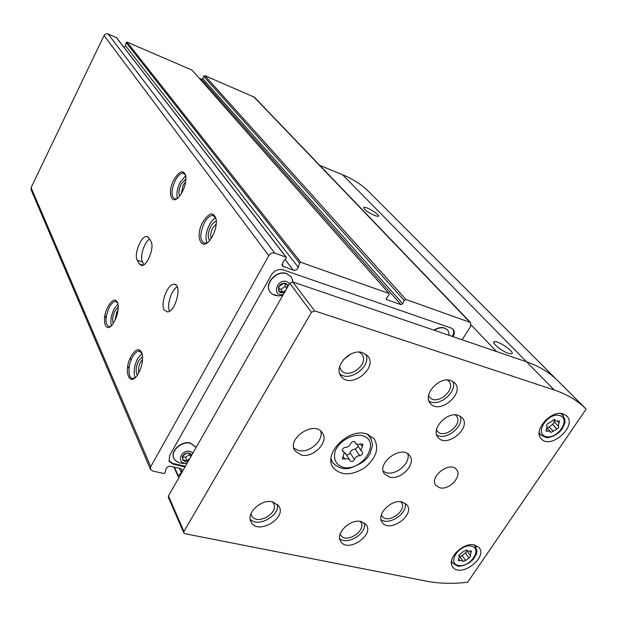 <?xml version="1.0" encoding="UTF-8"?>
<svg xmlns="http://www.w3.org/2000/svg" width="617" height="617" viewBox="0 0 617 617"><rect width="100%" height="100%" fill="white"/><g stroke="black" fill="none" stroke-linecap="round" stroke-linejoin="round"><path stroke-width="0.93" d="M216.289 223.894L212.78 227.889C210.79 231.953 210.258 235.432 211.184 238.339M173.971 179.624C166.829 192.566 171.48 206.71 179.663 196.005C184.167 189.681 186.234 183.118 185.856 176.315C183.673 169.336 179.709 170.439 173.971 179.624M185.655 175.22L183.257 173.153C180.611 173.13 177.951 175.567 175.274 180.465C170.971 190.537 170.924 196.715 175.135 198.982L177.087 198.551M182.64 456.657L185.47 457.32L189.504 454.428L189.458 453.372M189.504 454.428L190.707 456.927M189.789 458.531L187.159 460.884L182.917 459.896L182.732 455.978L186.804 453.055L188.586 453.125L191.046 454.066L190.992 456.426M188.555 460.691C186.172 461.67 184.259 461.485 182.817 460.128L182.347 456.626C183.82 453.919 186.103 452.693 189.195 452.955L191.818 454.984M278.676 288.617L280.959 289.381L285.208 286.327L285.231 283.812M285.208 286.327L286.774 288.44M285.895 289.99L283.157 292.396L278.907 290.977L278.93 286.465L283.604 283.419L287.468 284.83L287.229 287.645M284.614 292.234C282.139 293.191 280.211 292.844 278.815 291.201L278.414 287.453C279.416 285.054 281.221 283.65 283.828 283.234L285.856 283.45L288.224 285.895M433.967 330.172C437.654 327.72 441.17 326.995 444.51 328.005L447.41 329.918M434.306 330.288C437.954 327.912 441.417 327.226 444.703 328.221L447.379 329.887L448.428 331.321L449.245 335.393L448.428 331.321M453.063 336.697C454.698 333.681 454.66 331.167 452.94 329.162L451.096 328.013L283.087 269.837C278.344 268.75 274.434 270.447 271.372 274.927L169.575 455.639L169.205 461.362L173.107 464.169L185.015 466.907M462.141 339.797L470.555 326.486L470.563 322.552L405.878 299.453L404.158 300.371L402.731 303.741L202.846 78.714L201.659 79.308L199.283 78.297M389.103 293.615L192.211 70.261L389.103 293.615L389.003 295.026L386.535 298.065L386.427 299.461L401.011 304.659L402.731 303.741M388.787 293.407L300.811 262.302L299.561 263.019L298.32 267.346L125.467 45.65L124.056 47.44M116.459 37.622L286.319 257.266L286.211 258.307L282.918 261.947L282.463 266.035L293.314 270.192C295.628 270.608 297.294 269.66 298.32 267.346M286.319 257.266L274.727 253.078C272.321 252.507 270.346 253.363 268.796 255.639L150.725 466.737L150.533 469.514L152.561 470.979L163.837 473.509L165.024 472.823L165.988 469.067C166.852 467.023 168.449 466.105 170.762 466.305L180.457 468.527L181.984 469.614L181.336 472.553L178.336 475.815L178.174 476.548L179.277 476.98M254.374 97.208L204.836 75.644L203.649 76.238L202.846 78.714M116.436 37.591L107.42 33.727L105.445 34.035L104.034 35.493L31.105 187.637L31.089 189.781L150.417 469.244M191.964 70.091L126.948 42.056L126.099 42.519L125.467 45.65M202.87 221.973C194.255 237.144 201.944 252.947 211.253 238.231C214.878 232.347 216.567 226.37 216.336 220.308C214.076 211.338 209.587 211.893 202.87 221.973M107.983 306.618C101.103 319.074 105.237 334.761 112.834 323.994C117.338 316.853 119.012 309.881 117.847 303.094C115.603 298.181 112.317 299.361 107.983 306.618M131.097 356.271C122.984 370.516 129.447 388.34 137.961 374.195C141.972 366.976 143.352 360.097 142.111 353.549C139.573 347.641 135.902 348.551 131.097 356.271M164.191 309.881C160.127 303.441 167.6 283.835 173.948 284.298C182.647 283.342 175.822 312.133 167.354 311.901L164.191 309.881M137.282 260.305C133.634 254.597 141.092 235.663 146.692 236.45L148.928 237.954L150.941 241.424C154.767 246.916 147.316 266.205 141.648 265.526L139.218 263.875L137.282 260.305L142.527 262.017C139.535 257.297 144.131 242.265 149.553 239.034M280.959 289.381L283.157 292.396M185.47 457.32L187.159 460.884M142.589 359.379L140.529 362.11C138.64 365.997 138.069 369.521 138.825 372.691M142.589 356.557L138.601 360.768C135.825 366.837 135.401 371.627 137.344 375.121M142.033 353.286L137.591 358.631C134.082 366.035 133.272 372.383 135.146 377.658M141.995 353.155L138.81 351.088C136.612 351.428 134.483 353.464 132.424 357.197C127.503 365.912 127.974 379.509 133.287 378.422L135.046 377.743M118.125 309.958L116.775 312.017L114.885 320.609M118.325 306.811L114.986 310.791C112.633 315.865 112.07 320.053 113.289 323.347M118.032 303.834L114.106 308.924C111.075 315.341 110.165 320.925 111.376 325.683M117.816 302.993L115.418 301.404C113.343 301.628 111.276 303.657 109.224 307.467C104.851 318.195 104.89 324.611 109.325 326.709L110.728 326.27M185.702 181.707L183.164 185.092L181.313 193.653M185.972 178.807L181.275 183.874C178.876 188.979 178.328 193.036 179.64 196.036M185.748 175.637L180.179 182.285C177.164 188.563 176.246 193.892 177.426 198.288M452.238 336.412L452.33 336.273C453.973 333.465 454.097 331.02 452.716 328.946M168.919 460.706L172.745 463.375L185.37 466.282M143.985 264.67L142.527 262.017M169.544 311.145C166.505 305.284 171.379 289.867 177.233 286.797M270.115 291.957C263.513 284.098 276.655 269.459 286.704 273.562L290.985 276.655M292.443 279.956L292.643 281.892M173.878 458.277C169.837 451.181 181.575 440.407 190.506 443.045L196.052 447.286M187.391 462.75C175.837 465.557 180.017 448.968 190.306 451.359L192.99 452.917M178.105 462.233L175.351 460.436L174.11 458.77C169.744 451.721 181.568 440.623 190.63 443.307L196.129 447.425M283.311 294.51C271.441 296.962 276.57 278.198 286.89 281.63L289.535 283.604M278.298 295.836L272.405 294.201L270.423 292.381C263.498 284.614 276.694 269.629 286.866 273.778L290.838 276.478L292.196 278.791L292.805 281.946M216.012 218.194L212.78 215.41C209.88 215.472 207.05 217.963 204.289 222.891C199.507 234.09 199.7 240.892 204.867 243.306L207.389 242.597M215.819 217.747C213.528 218.865 211.415 221.195 209.472 224.735C205.985 231.923 205.145 237.954 206.957 242.813M216.382 221.264C214.415 221.58 212.533 223.346 210.736 226.562C207.883 232.686 207.505 237.314 209.61 240.437M319.799 165.402L342.512 174.704C352.531 178.845 360.922 184.151 367.693 190.622L369.043 191.949M474.535 544.958L479.062 547.618C488.047 557.729 460.39 578.214 452.832 567.054C445.921 559.334 463.166 541.703 474.535 544.958M563.367 413.992L566.653 415.92C577.643 425.676 550.942 449.932 541.402 438.942C532.309 430.905 551.236 409.287 563.367 413.992M301.034 454.906C313.259 458.662 329.578 441.61 322.221 432.679C314.076 419.969 285.949 438.996 295.157 451.004L301.034 454.906M389.427 477.08C400.865 480.62 416.891 463.46 409.541 455.439C401.582 444.232 375.645 463.606 384.615 474.049L389.427 477.08M366.429 433.844L374.157 438.78C379.478 448.397 376.277 458.092 364.562 467.848C351.497 475.784 341.108 475.792 333.396 467.887C322.29 454.505 348.111 427.728 366.429 433.844M450.896 380.55L454.721 382.918C465.21 393.23 439.543 415.01 430.458 403.549C422.074 395.304 439.096 376.031 450.896 380.55M362.804 352.731L367.555 355.808C378.63 367.732 350.803 389.612 341.286 376.486C332.748 367.208 350.124 347.911 362.804 352.731M458.269 415.318L462.141 417.694C472.02 427.681 446.646 448.582 438.132 437.499C430.288 429.579 446.901 411.192 458.269 415.318M402.284 501.991L406.927 504.86C415.48 515.018 389.435 533.528 382.247 522.391C375.799 514.748 391.448 498.744 402.284 501.991M272.645 501.868L278.822 505.94C287.206 518.018 258.068 535.325 251.227 522.283C245.342 513.706 261.076 498.667 272.645 501.868M361.115 521.542L366.228 524.743C374.48 535.317 347.68 553.11 340.823 541.587C334.769 533.821 350.225 518.488 361.115 521.542M439.666 487.723C449.068 490.669 462.665 475.977 456.449 469.522C449.785 460.575 428.476 477.211 436.003 485.479L439.666 487.723M586.15 409.094L584.916 407.899C576.656 400.04 566.437 394.07 554.251 389.983L314.631 310.891L311.454 312.295L183.935 531.515L183.812 532.972L184.869 533.697L426.108 581.106C439.157 583.628 453.025 583.99 467.694 582.201L586.15 409.094L556.742 379.717C548.544 371.904 538.471 365.935 526.517 361.793L292.782 281.938L289.72 283.272L168.472 495.921L168.364 497.348L183.75 532.833M584.916 407.899L556.742 379.717C548.544 371.904 538.471 365.935 526.517 361.793L496.531 351.543L471.164 325.043M293.893 448.173L298.289 450.425C308.94 453.657 324.018 440.646 320.693 431.052M383.296 471.311L386.365 472.691C396.237 475.73 410.945 462.773 407.752 453.819M447.333 380.026L448.706 381.152C456.904 389.242 436.875 406.248 429.741 397.294L428.591 395.397M452.824 381.399C457.829 391.934 438.448 407.806 428.938 400.981M351.212 353.826L343.461 359.634M359.264 352.137L361.631 354.011C370.269 363.351 348.574 380.427 341.108 370.177L339.589 366.868M365.92 354.289C371.619 366.251 349.708 382.64 339.805 373.848M455.192 414.863L456.187 415.75C463.907 423.586 444.109 439.906 437.422 431.244L436.497 429.764M460.213 416.143C464.555 426.293 445.736 441.255 436.682 434.885M400.711 501.737L401.258 502.354C407.945 510.328 387.615 524.774 381.969 516.067L381.337 514.933M405.122 503.187C408.061 513.128 389.157 526.016 381.044 519.591M272.298 501.798L273.346 503.079C279.894 512.557 257.142 526.046 251.782 515.851L250.98 513.637M277.357 504.205C280.133 515.635 258.122 527.905 250.193 519.298M360.112 521.365L360.667 522.044C367.115 530.342 346.191 544.233 340.808 535.217L340.183 533.967M364.516 523.023C367.146 533.204 347.618 545.575 339.712 538.71M360.39 443.793L362.38 446.677L360.968 449.693L361.439 451.143L362.511 452.091C363.02 453.927 362.086 455.107 359.696 455.639C357.174 455.855 355.431 457.104 354.466 459.395C353.225 461.462 351.79 461.979 350.155 460.945L350.094 460.845M354.721 441.726L355.03 442.019C353.379 440.978 351.937 441.502 350.695 443.592C349.731 445.914 347.965 447.178 345.412 447.387C343.013 447.911 342.065 449.091 342.574 450.942L343.715 451.968L344.17 453.426L342.242 458.925L347.965 458.716L349.376 459.457L350.155 460.945M355.261 442.505L356.086 443.8L357.274 444.325L362.912 444.101L362.38 446.677M374.696 215.58L378.213 216.336C381.46 215.665 366.498 206.302 363.937 207.397C363.621 209.271 367.208 212.001 374.696 215.58M508.369 353.325L511.362 353.849C516.506 353.34 498.806 340.599 494.533 341.695C490.538 341.972 501.297 351.073 508.369 353.325M559.041 422.907L558.346 426.162L558.809 427.195L557.799 428.56L550.688 432.54L550.094 431.244L546.045 431.129L547.117 426.031L546.639 424.974L547.402 423.779L554.806 419.591L555.416 420.933L559.434 421.033L559.041 422.907L557.436 421.218M469.784 551.035L470.964 552.655L470.247 555.377L470.817 555.855L468.989 558.069L465.673 560.444L462.997 561.47M466.467 549.886L466.822 550.372L464.03 551.135L460.691 553.534L458.855 555.747L459.449 556.256L458.331 560.514L462.665 560.706L463.02 561.509M466.822 550.372L467.061 550.904L471.373 551.089L470.964 552.655M345.281 453.233L343.839 452.153M346.284 454.737C347.942 455.122 349.191 454.467 350.032 452.778L354.466 459.395M358.269 446.515L355.222 449.053C352.716 449.261 350.988 450.503 350.032 452.778M356.688 444.147L361.331 450.981M459.889 556.804L462.125 555.493L465.673 560.444M467.385 551.421L462.125 555.493M466.498 550.133L470.2 555.308M547.356 428.306L549.13 426.902L553.295 431.368M554.552 422.144L552.562 424.434L549.13 426.902M554.066 419.498L554.313 421.858M469.699 322.02L253.618 96.676M178.336 475.815L174.38 467.138M181.336 472.553L179.37 468.28M150.725 466.737L31.105 187.637M268.796 255.639L104.034 35.493M274.727 253.078L108.052 33.912M286.041 257.081L116.227 37.436M283.589 266.806L281.9 264.577M293.314 270.192L285.108 259.518M299.561 263.019L126.099 42.519M300.811 262.302L126.948 42.056M386.751 299.669L386.234 299.075M401.011 304.659L201.659 79.308M404.158 300.371L203.649 76.238M405.878 299.453L204.836 75.644M172.745 463.375L173.107 464.169M143.159 265.156L139.218 263.875M183.935 531.515L168.472 495.921M311.454 312.295L289.72 283.272M314.631 310.891L292.782 281.938M554.251 389.983L342.512 174.704M362.426 435.671C382.016 440.916 362.264 472.321 342.851 467.239C335.764 464.501 333.203 459.125 335.162 451.112C339.288 440.931 352.577 433.419 362.426 435.671M367.37 434.129L371.102 438.764M368.334 434.484L369.683 436.389C373.131 443.878 372.252 444.093 372.267 446.176L370.015 453.634L367.771 457.182C364.647 461.508 358.392 465.264 349.029 468.457C342.898 469.414 337.484 467.509 332.794 462.727L330.99 458.847M559.866 415.58C571.388 419.151 557.074 440.106 545.667 436.535C533.952 433.219 548.328 411.832 559.866 415.58M471.411 546.13C483.072 548.667 469.884 567.972 458.338 565.427C446.507 563.113 459.734 543.438 471.411 546.13M474.041 544.857L475.985 546.963M474.573 544.965L476.895 550.48C476.37 553.063 477.959 551.806 473.563 558.94C467.709 565.619 458.639 566.83 457.328 565.912L452.546 563.074L451.536 561.007M560.575 413.506L563.321 415.603M561.424 413.575L562.727 414.933L564.871 419.282C564.617 422.159 566.321 420.539 562.195 428.931C556.773 436.188 547.896 438.247 546.138 437.476L540.708 435.016L539.196 432.54M342.319 450.31L342.99 451.32M342.952 456.225L344.918 459.21M355.222 449.053L359.696 455.639M458.716 555.447L459.071 555.932M458.755 558.948L459.912 560.583M465.426 553.125L468.989 558.069M554.351 419.367L555.03 420.077M546.114 429.663L547.518 431.175M552.562 424.434L556.75 428.884M188.586 453.125L189.195 452.955M254.304 97.139L470.563 322.552M104.898 315.58L106.031 318.071M127.796 365.873L129.03 368.596M173.832 467.007L178.151 476.494M130.264 357.96L131.166 359.912M138.81 351.088L140.799 351.651M115.418 301.404L116.86 301.836M183.257 173.153L184.406 173.585M169.205 461.362L168.965 460.845M146.692 236.45L147.995 236.889M173.948 284.298L175.814 284.892M175.351 460.436C178.861 463.29 182.863 464.077 187.352 462.812M272.405 294.201C275.722 295.975 279.223 296.307 282.918 295.196M292.605 281.884L292.196 278.791M212.78 215.41L214.431 216.004M295.157 451.004L294.695 450.24M384.615 474.049L384.244 473.517M330.959 459.873L332.201 461.801M332.74 466.861L333.396 467.887M430.08 403.086L430.458 403.549M340.715 369.645L341.108 370.177M340.785 375.799L341.286 376.486M437.785 437.052L438.132 437.499M381.707 515.665L381.969 516.067M381.915 521.882L382.247 522.391M251.458 515.226L251.782 515.851M250.818 521.481L251.227 522.283M340.538 534.769L340.808 535.217M340.484 541.016L340.823 541.587M556.742 379.717L367.693 190.622M451.467 561.539L452.284 562.704M452.539 566.622L452.832 567.054M539.196 433.365L540.453 434.738M363.937 207.397L363.614 207.96M494.533 341.695L493.824 342.797M343.715 451.968L342.327 449.87M349.577 459.688L345.173 453.063M355.546 443.191L354.428 441.564M459.449 556.256L458.709 555.223M462.665 560.706L459.133 555.74M467.007 550.834L466.259 549.801M547.117 426.031L546.693 425.568M550.094 431.244L547.24 428.175M558.3 426.108L554.151 421.719M555.369 420.879L553.935 419.359"/></g></svg>
